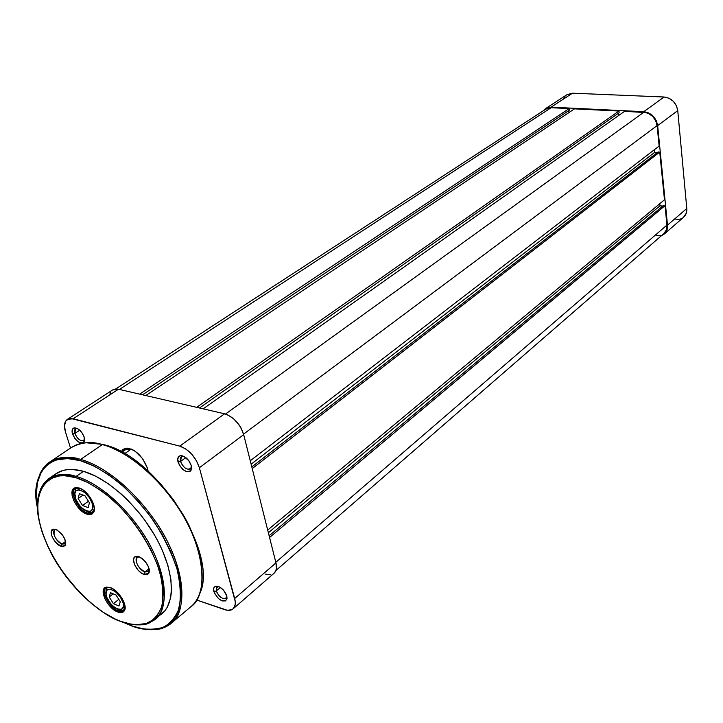 <?xml version="1.0" encoding="UTF-8"?>
<svg xmlns="http://www.w3.org/2000/svg" width="723" height="723" viewBox="0 0 723 723"><rect width="100%" height="100%" fill="white"/><g stroke="black" fill="none" stroke-linecap="round" stroke-linejoin="round"><path stroke-width="1.08" d="M683.524 217.298L686.308 213.095L686.796 208.495L677.749 110.619L676.339 105.576L673.249 101.211L668.956 98.201L664.121 97.009L572.517 93.186L567.031 94.65M564.988 96.511L563.832 98.337M675.915 219.548L680.406 219.069L682.376 218.138M545.63 108.558L567.067 94.623L572.517 93.186L551.08 107.158L545.585 108.586L543.271 110.791L546.832 107.917L551.08 107.158L643.759 111.685L664.121 97.009L572.517 93.186L551.08 107.158L643.759 111.685L648.658 112.933L653.023 116.032L656.186 120.488L657.65 125.621L667.51 225.124L686.796 208.495L677.749 110.619L657.65 125.621L667.51 225.124L667.519 227.528L666.136 231.821L664.808 233.538L661.482 235.68L664.301 234.008C666.733 231.794 667.808 228.829 667.51 225.124L686.796 208.495C687.058 212.137 685.982 215.065 683.56 217.271L664.338 233.981M664.121 97.009L643.759 111.685C651.45 112.869 656.077 117.515 657.65 125.621L677.749 110.619C676.249 102.657 671.712 98.12 664.121 97.009M659.132 146.046L250.257 460.768L659.132 146.046L657.108 125.594L659.132 146.046M243.543 434.125L657.108 125.594C655.598 117.84 651.17 113.403 643.813 112.264L225.495 414.053L643.813 112.264L624.582 111.324L646.172 112.625L648.504 113.457L652.679 116.421L655.707 120.687L657.108 125.594L243.543 434.125M203.172 408.847L624.582 111.324L203.172 408.847M618.78 115.418L618.536 113.168L618.78 115.418M199.485 407.989L619.123 112.761L618.933 111.044L196.647 407.338L618.933 111.044L574.487 108.866L618.933 111.044L619.123 112.761L199.485 407.989M145.784 395.544L574.487 108.866L145.784 395.544M568.992 112.535L568.757 110.646L568.992 112.535M142.548 394.794L569.308 110.276L569.1 108.595L139.675 394.125L569.1 108.595L551.152 107.718L569.1 108.595L569.308 110.276L142.548 394.794M545.856 109.101L551.152 107.718L119.431 389.435L551.152 107.718L545.892 109.083L115.68 388.965M663.877 233.61L666.543 229.534L666.977 225.07L275.806 562.295L666.977 225.07L665.052 205.621L667.04 226.507L666.181 230.474L664.374 233.14L275.906 570.519M269.562 537.505L665.052 205.621L269.562 537.505M269.119 535.743L663.443 205.468L665.052 205.621L663.443 205.468L269.119 535.743M268.369 532.734L659.982 205.802L662.738 206.055L659.982 205.802L268.369 532.734M659.765 203.705L659.982 205.802L659.765 203.705M664.473 199.792L267.691 530.058L664.473 199.792L659.738 152.074L664.473 199.792M252.228 468.585L659.738 152.074L252.228 468.585M251.812 466.931L658.102 151.966L659.738 152.074L658.102 151.966L251.812 466.931M251.116 464.193L654.595 152.408L657.297 152.589L654.595 152.408L654.324 149.751L654.595 152.408L251.116 464.193M656.529 235.725L660.867 235.291M218.825 586.624L216.457 587.573L216.249 590.98L213.863 591.55C213.158 588.667 213.746 586.895 215.635 586.236C220.407 586.308 224.112 589.516 226.76 595.86L223.461 590.085L219.593 586.986L215.978 586.163L214.324 587.049L213.583 588.938L214.37 592.996L218.364 598.508L222.277 600.93L225.531 600.921L227.031 598.481L226.76 595.86L226.715 599.656C222.359 602.584 218.075 599.882 213.863 591.55L216.249 590.98L216.855 587.13L218.825 586.624M183.985 456.439L182.413 456.367C180.479 456.9 179.846 458.599 180.524 461.482L178.021 462.051C177.18 458.49 177.957 456.376 180.352 455.716C185.115 455.942 188.757 459.232 191.261 465.576L188.929 460.84L183.759 456.33L181.175 455.653L179.123 456.213L177.677 459.15L179.358 465.214L182.756 469.408L186.787 471.73L190.104 471.387L191.586 468.486L191.261 465.576L191.098 470.257C186.543 473.375 182.187 470.646 178.021 462.051L180.524 461.482L181.383 456.8L183.985 456.439M82.684 443.054L84.455 440.994L84.157 437.072L84.067 441.961C80.117 444.356 76.258 441.69 72.499 433.963L74.867 433.429C77.903 439.674 81.012 441.825 84.202 439.882L83.597 440.524C80.226 441.265 77.316 438.897 74.867 433.429L79.747 430.203L74.867 433.429L75.553 428.811L77.406 428.522L76.385 428.495C74.614 428.956 74.108 430.601 74.867 433.429L72.499 433.963C71.559 430.456 72.183 428.423 74.37 427.844C78.482 428.161 81.744 431.233 84.157 437.072L81.88 432.607L78.391 429.128L74.885 427.808L72.553 429.091L72.155 432.526L74.767 438.391L78.229 441.852L81.717 443.181M125.513 449.715L131.622 449.191L125.639 448.206C135.002 448.784 142.286 455.499 147.501 468.359L142.648 458.68L134.957 451.053L132.21 449.462L127.085 448.097L123.1 449.281L121.193 451.785L125.639 448.206M185.82 457.605L180.524 461.482L185.82 457.605M220.407 587.465L216.249 590.98L220.407 587.465M67.447 419.331L112.689 389.932L118.464 389.218L73.14 418.762L179.756 446.118L224.591 413.809L118.464 389.218L73.14 418.762L67.402 419.358C64.356 421.663 63.732 425.91 65.522 432.11L70.52 448.079L65.522 432.11L64.51 426.019L65.585 421.328L68.613 418.78L70.727 418.436L179.756 446.118L185.766 448.929L191.622 454.035L196.412 460.65L199.376 467.736L235.246 601.563L235.237 604.301L233.511 608.432L231.875 609.67L227.356 610.284L196.656 600.036L224.663 609.634C228.224 610.808 231.017 610.564 233.041 608.893C235.337 606.751 235.879 603.289 234.677 598.508L275.96 562.901L243.687 434.659L240.886 427.745L238.762 424.41L233.475 418.644L227.528 414.803L224.591 413.809L118.464 389.218L116.051 388.947L112.652 389.95M148.107 471.071L147.501 468.359L148.107 471.071M265.693 574.161L270.809 574.686M274.053 573.24L275.743 570.917L276.385 568.612L275.96 562.901L243.687 434.659L199.376 467.736L234.677 598.508L275.96 562.901C277.054 567.591 276.43 571.034 274.089 573.212L233.077 608.865M110.809 391.92L109.95 394.026M199.376 467.736L243.687 434.659C240.117 423.886 233.746 416.945 224.591 413.809L179.756 446.118C189.01 449.516 195.544 456.719 199.376 467.736M226.895 596.403L226.064 598.283C222.241 599.331 218.97 596.9 216.249 590.98C219.647 597.713 223.109 599.9 226.624 597.523L226.895 596.403M191.478 466.579L190.366 468.956C186.444 469.995 183.163 467.501 180.524 461.482C183.886 468.423 187.411 470.628 191.089 468.097L191.478 466.579M124.627 453.692L131.279 449.046L124.627 453.692M121.401 621.753L120.94 621.59C96.177 612.273 67.89 584.555 51.613 554.161C36.511 522.837 30.086 495.454 48.857 478.599C55.761 473.972 64.862 473.24 76.159 476.412L75.734 477.641C84.474 479.964 95.779 486.489 109.652 497.234C128.54 513.086 150.465 542.431 159.693 571.658C163.009 585.567 163.66 597.306 161.627 606.868C158.337 614.704 153.746 620.054 147.881 622.91C138.527 625.35 129.525 624.853 120.858 621.409L115.093 618.978L103.272 612.309L91.414 603.452L79.91 592.733L64.175 574.026L55.201 560.406L47.808 546.407L42.259 532.49L38.771 519.141L37.497 506.85L37.723 501.238L39.91 491.36L41.871 487.203L47.474 480.668L51.071 478.373L59.72 475.879L64.699 475.725L75.734 477.641L87.845 482.521L100.542 490.203L106.95 495.011L119.521 506.335L131.324 519.521L141.835 533.999L150.601 549.146L157.243 564.292L161.518 578.789L163.262 592.038L162.458 603.506L161.121 608.432L156.692 616.466L153.665 619.512L146.127 623.533L136.936 624.753L131.83 624.32L120.858 621.409C103.778 616.891 60.615 583.642 42.259 532.49C26.507 481.762 56.548 469.706 75.734 477.641L76.159 476.412C66.814 473.113 57.713 473.845 48.857 478.599L44.013 483.1L40.28 489.57L43.751 483.443L48.558 478.798M37.361 507.474C33.086 488.459 37.189 473.321 49.67 462.051C57.542 456.846 67.854 455.96 80.615 459.403L80.181 460.623L67.465 458.572L56.502 459.936L51.803 461.861L47.682 464.573L44.157 468.034L41.274 472.2L37.451 482.458L36.286 494.903L37.352 506.724C30.529 460.705 60.994 453.8 80.181 460.623C90.267 463.181 103.326 470.61 119.358 482.901C130.474 492.643 141.581 504.853 152.661 519.53C163.109 535.481 171.206 551.866 176.936 568.703C180.651 584.735 181.265 598.237 178.789 609.209C174.858 618.183 169.471 624.283 162.63 627.519C151.785 630.257 141.383 629.652 131.432 625.693L124.718 622.865L131.523 625.874L144.058 629.055L155.481 629.299L160.605 628.224L165.251 626.335L169.372 623.66L172.933 620.189L175.879 615.96L178.174 610.998L180.687 599.051L180.298 584.771L176.936 568.703L170.709 551.513L161.835 533.945L150.682 516.755L137.732 500.723L123.57 486.552L108.83 474.848L94.162 466.1L80.181 460.623L80.615 459.403C70.032 455.806 59.72 456.692 49.67 462.051C45.576 464.699 42.277 468.784 39.774 474.306L43.805 467.483L49.318 462.295M199.665 593.818C219.431 554.649 156.819 456.023 103.814 444.69L102.341 444.582C118.274 448.558 148.757 465.196 176.864 505.693C205.639 547.121 208.667 595.282 190.962 606.66C207.212 593.276 205.956 557.722 186.064 520.903C166.263 484.094 130.637 451.983 102.341 444.582L80.615 459.403L102.341 444.582C89.598 441.31 79.241 442.304 71.279 447.573C81.428 442.124 91.785 441.129 102.341 444.582L104.04 445.052M87.646 513.023L90.212 513.393L92.291 512.779L93.493 511.595L94.388 508.576L92.508 512.625L87.646 513.023L89.019 512.029L87.646 513.023C78.436 510.655 68.947 492.182 75.165 488.612L79.629 488.152L76.457 488.025C68.07 489.489 77.497 510.42 87.646 513.023L87.221 514.243L87.646 513.023M78.961 487.926C87.79 490.077 97.786 507.266 93.421 512.734L90.899 514.505L87.221 514.243L89.173 514.631L92.345 513.854L94.126 511.143L94.388 509.164L93.629 504.365L89.553 496.457L83.29 490.14L78.961 487.926L75.282 487.736L73.863 488.423L72.155 491.206L72.11 495.472L73.728 500.578L76.765 505.757L80.75 510.239L87.221 514.243C76.457 511.477 66.453 489.281 75.355 487.718L78.961 487.926M118.328 610.872C121.193 611.866 123.217 611.45 124.401 609.643L125.097 607.022L123.579 610.592L118.328 610.872L119.476 609.95L118.328 610.872C109.607 608.124 100.587 591.513 105.983 588.043L109.779 587.392L107.094 587.465C99.729 589.155 108.766 607.871 118.328 610.872L117.921 612.065L118.328 610.872M110.23 587.546C118.626 590.095 128.079 605.657 124.365 610.763C123.109 612.688 120.967 613.122 117.921 612.065L119.855 612.571L123 612.11L124.808 609.778L124.437 603.578L122.178 598.572L118.671 593.764L114.478 589.887L110.23 587.546L106.588 587.094L105.178 587.609L104.112 588.585L103.163 591.785L104.826 598.635L107.736 603.569L111.595 607.944L117.921 612.065C107.781 608.883 98.192 589.037 106.001 587.239L110.23 587.546M62.033 544.039L65.332 543.335L65.721 542.395L64.826 543.868L62.033 544.039L65.576 541.464L62.033 544.039C55.255 539.62 52.797 534.939 54.668 529.995L55.337 529.679C50.737 530.537 56.304 542.431 62.033 544.039L61.211 546.389L62.033 544.039M55.635 529.326C63.055 533.8 66.236 539.213 65.178 545.549L61.211 546.389L63.597 546.624L65.621 544.509L65.224 540.144L62.53 535.002L57.018 529.923L53.267 529.128L51.279 531.278L51.288 534.017L52.381 537.343L55.644 542.304L61.211 546.389C54.342 544.446 47.655 530.194 53.168 529.155L55.635 529.326M144.907 571.938L148.848 571.007L149.29 569.661L148.26 571.685L144.907 571.938L149.083 568.64L144.907 571.938C137.722 567.428 135.147 562.584 137.18 557.388L139.376 556.882L137.966 556.99C133.041 558.066 138.68 570.176 144.907 571.938L144.076 574.424L144.907 571.938M138.735 556.647C146.516 561.138 149.869 566.696 148.802 573.321L144.076 574.424L147.79 574.342L149.128 572.589L149.299 569.76L148.26 566.281L144.835 561.021L141.816 558.273L138.735 556.647L136.078 556.385L134.243 557.523L133.502 559.873L134.632 564.853L138.03 570.058L141.012 572.788L144.076 574.424C136.611 572.291 129.833 557.767 135.734 556.466L138.735 556.647M107.022 495.065L106.29 492.833M154.876 619.656L148.992 623.118L142.015 624.808L148.739 623.217L154.93 619.602C170.176 610.058 167.067 568.07 141.627 531.324C116.774 495.409 90.068 480.226 76.159 476.412C100.868 483.488 132.11 512.2 149.706 544.654C167.393 577.117 168.956 608.215 154.93 619.602L164.727 610.962L167.266 607.221L170.619 597.867L171.369 592.327L170.953 579.81L167.971 565.766L162.503 550.754L158.888 543.1L154.74 535.436L145.007 520.461L139.53 513.303L127.664 500.063L121.392 494.116L108.54 483.877L95.734 476.195L83.507 471.333L76.159 476.412L83.507 471.333C72.21 468.215 63.1 468.974 56.159 473.628L52.761 476.484M200.651 558.49L196.087 542.087L188.784 524.97L184.184 516.376L173.339 499.593L160.705 483.976L153.882 476.819L146.832 470.203L132.354 458.87M125.088 454.27L110.881 447.41M80.615 459.403C108.938 467.166 144.916 499.909 165.142 537.171C185.459 574.442 187.121 610.185 171.053 623.407C188.595 612.227 185.016 563.786 155.761 521.753C127.203 480.687 96.557 463.588 80.615 459.403M170.989 623.461L164.365 627.465L156.539 629.516C161.771 628.965 166.606 626.931 171.053 623.407L191.414 606.263M158.057 616.439L161.636 614.044M161.735 613.963C175.816 602.521 174.379 571.477 156.819 539.15C139.349 506.823 108.206 478.292 83.507 471.333L72.354 469.453L67.329 469.643L62.711 470.556L56.123 473.655M51.803 477.532L51.134 478.346M106.344 595.779C102.612 583.28 120.316 590.727 123.172 602.982L123.479 606.38L121.482 609.335L117.234 608.92L113.836 606.805L110.583 603.569L107.004 597.713L106.01 593.981L106.995 590.04L110.592 589.227L115.617 591.839L120.343 597.017L123.172 602.982C126.724 615.463 109.164 607.808 106.344 595.779L106.344 595.779M107.591 587.347L107.501 587.41C106.182 587.139 105.721 589.887 106.109 595.635C107.501 600.117 110.248 604.039 114.351 607.392C119.187 610.564 122.585 611.188 124.555 609.254L124.636 609.191M106.091 594.604L106.1 595.625M116.06 595.056L110.502 592.688L109.191 596.999L113.394 603.642L118.933 606.028L120.289 601.744L116.06 595.056L120.289 601.744L118.933 606.028L113.394 603.642L118.771 599.358L113.394 603.642L109.191 596.999L113.195 593.836L109.191 596.999L110.502 592.688L116.06 595.056M75.255 497.442C71.234 484.012 89.245 490.7 92.372 503.94L92.427 509.128L90.8 511.062L88.107 511.405L83.028 508.929L79.675 505.648L75.951 499.512L74.84 493.737L75.788 491.08L77.957 489.869L79.403 489.878L84.519 492.327L89.399 497.614L92.372 503.94C96.213 517.361 78.328 510.429 75.255 497.442L75.255 497.442M75.002 496.367L75.002 497.307M93.728 511.188L93.556 511.315C88.17 515.21 76.99 505.901 75.011 497.316C74.731 490.438 75.309 487.347 76.755 488.043L76.918 487.935M85.034 495.824L79.376 493.692L78.138 498.536L82.512 505.485L88.152 507.645L89.435 502.819L85.034 495.824L89.435 502.819L88.152 507.645L82.512 505.485L88.45 501.247L82.512 505.485L78.138 498.536L83.037 495.074L78.138 498.536L79.376 493.692L85.034 495.824M217.686 586.696L215.635 586.236M182.413 456.367L180.352 455.716M76.385 428.495L74.37 427.844M182.621 455.888L182.106 456.267M127.04 448.649L121.952 452.191M84.202 439.882L84.067 441.961M191.089 468.097L191.098 470.257M226.624 597.523L226.715 599.656M124.004 622.639L131.514 625.865C146.236 632.029 162.187 629.1 162.838 628.016C166.733 626.48 169.471 624.952 171.053 623.407M49.67 462.051L71.767 447.248M86.037 442.765L102.702 444.392M93.493 511.595L93.421 512.734M124.401 609.643L124.365 610.763M65.332 543.335L65.178 545.549M148.848 571.007L148.802 573.321M148.839 571.224L149.381 570.799M124.871 609.552L124.392 609.941M93.99 511.559L93.466 511.938M48.857 478.599L56.159 473.628M137.966 556.99L135.734 556.466M55.337 529.679L53.168 529.155M164.257 536.367L164.266 535.589M107.094 587.465L106.001 587.239M76.457 488.025L75.355 487.718M120.94 621.581C133.529 626.841 147.149 624.446 147.754 623.533L154.93 619.602"/></g></svg>
